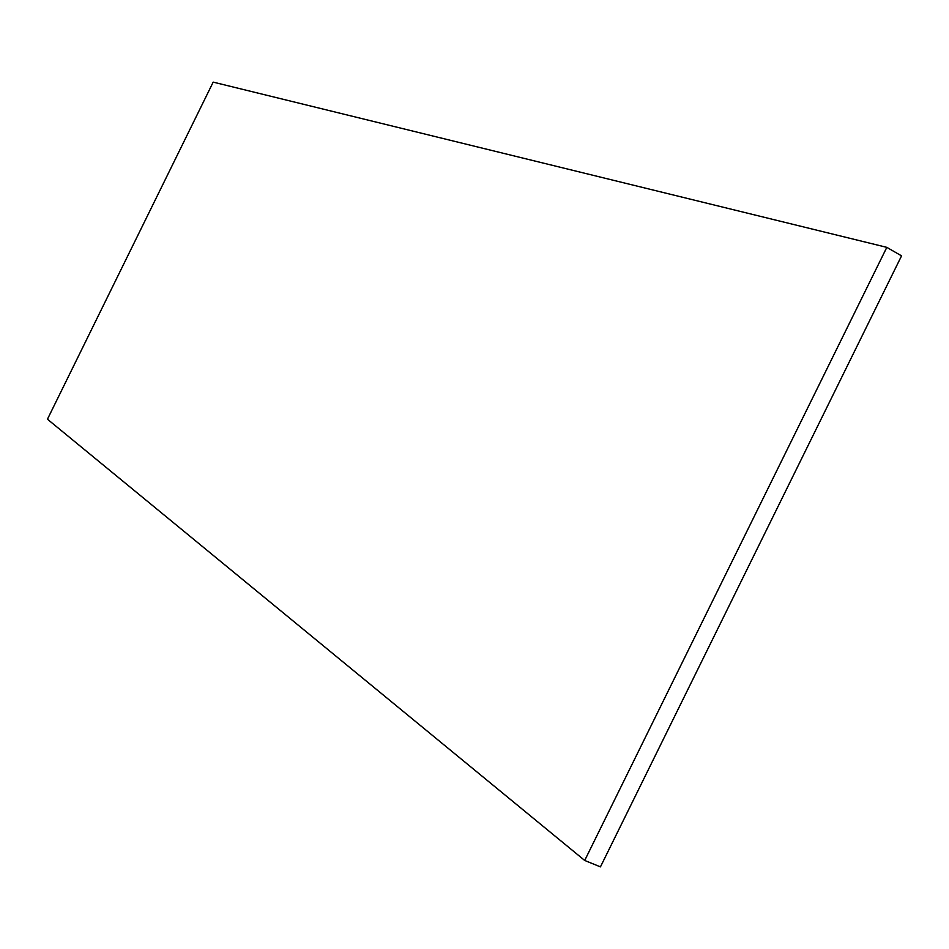 <?xml version="1.0" encoding="UTF-8"?>
<svg xmlns="http://www.w3.org/2000/svg" width="949" height="949" viewBox="0 0 949 949"><rect width="100%" height="100%" fill="white"/><g stroke="black" fill="none" stroke-linecap="round" stroke-linejoin="round"><path stroke-width="1.42" d="M584.703 860.458L600.444 866.876L901.55 255.862L886.817 247.357L584.703 860.458L47.45 419.209L213.181 82.124L886.817 247.357"/></g></svg>

